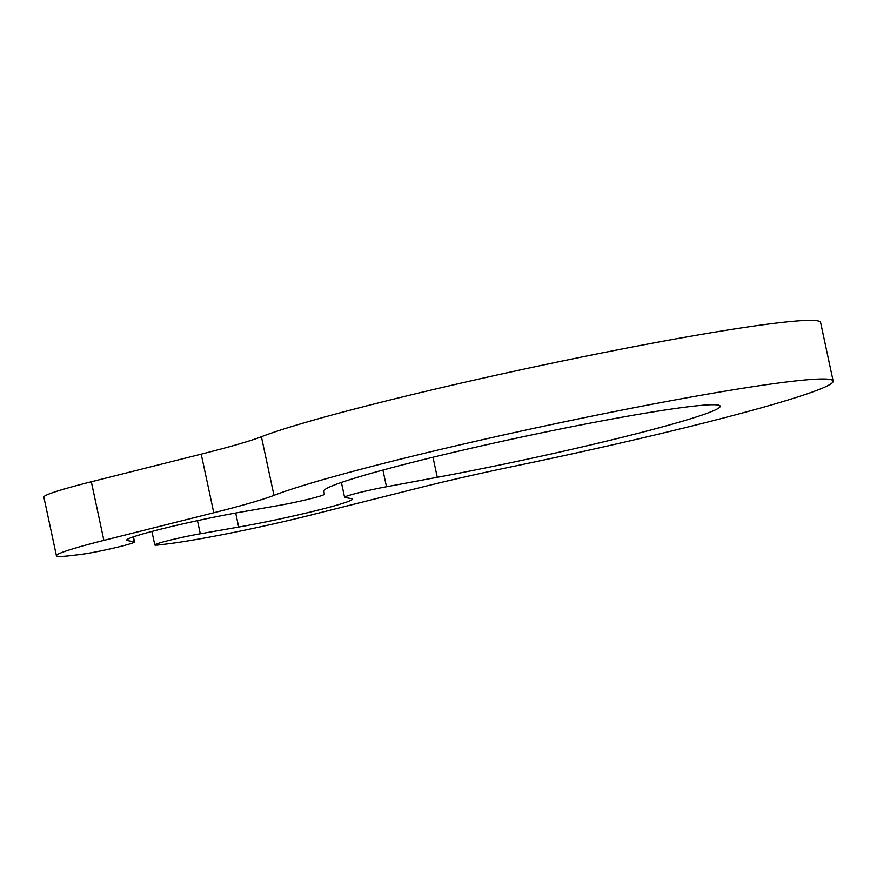 <?xml version="1.0" encoding="UTF-8"?>
<svg xmlns="http://www.w3.org/2000/svg" width="877" height="877" viewBox="0 0 877 877"><rect width="100%" height="100%" fill="white"/><g stroke="black" fill="none" stroke-linecap="round" stroke-linejoin="round"><path stroke-width="1.32" d="M127.483 540.561A75.06 4.232 167.9 0 1 126.694 540.144A75.06 4.232 167.9 0 1 164.865 528.14A75.06 4.232 167.9 0 1 240.419 512.179L278.831 505.459A30.026 1.688 167.9 0 0 308.989 499.09A30.026 1.688 167.9 0 0 324.326 494.288L323.909 491.065A202.653 11.412 167.9 0 1 520.138 437.382A202.653 11.412 167.9 0 1 720.203 406.161A202.653 11.412 167.9 0 1 437.272 477.307L386.494 486.735A30.026 1.688 167.9 0 0 344.573 497.281A30.026 1.688 167.9 0 0 344.891 497.445L351.644 498.673A75.06 4.232 167.9 0 1 352.433 499.09A75.06 4.232 167.9 0 1 314.262 511.094A75.06 4.232 167.9 0 1 238.697 527.055L200.296 533.775A30.026 1.688 167.9 0 0 170.072 540.155A30.026 1.688 167.9 0 0 154.801 544.957A30.026 1.688 167.9 0 0 159.406 544.88L167.299 543.926A105.076 5.92 167.9 0 0 309.197 515.457L419.085 487.842A150.11 8.452 167.9 0 1 514.317 466.191A293.554 16.531 167.9 0 0 833.15 381.057A293.554 16.531 167.9 0 0 590.67 416.378A293.554 16.531 167.9 0 0 273.975 495.362L261.401 436.746A150.11 8.452 167.9 0 1 201.206 454.143L91.318 481.758A105.076 5.92 167.9 0 0 43.85 497.073L56.413 555.689A105.076 5.92 167.9 0 0 72.55 555.426L80.443 554.472A30.026 1.688 167.9 0 0 113.582 548.114A30.026 1.688 167.9 0 0 134.543 541.953A30.026 1.688 167.9 0 0 134.225 541.789L127.483 540.561L127.242 539.443M273.975 495.362A150.11 8.452 167.9 0 1 213.78 512.76L103.881 540.375A105.076 5.92 167.9 0 0 56.413 555.689M833.15 381.057L820.587 322.44A293.554 16.531 167.9 0 0 578.096 357.761A293.554 16.531 167.9 0 0 261.401 436.746M200.296 533.775L197.478 520.642M238.697 527.055L235.694 513.023M386.494 486.735L382.92 470.061M437.272 477.307L432.975 457.246M134.225 541.789L133.183 536.921M103.881 540.375L91.318 481.758M213.78 512.76L201.206 454.143M151.907 531.44L154.801 544.957M341.394 482.449L344.573 497.281M133.447 536.834L134.543 541.953"/></g></svg>
